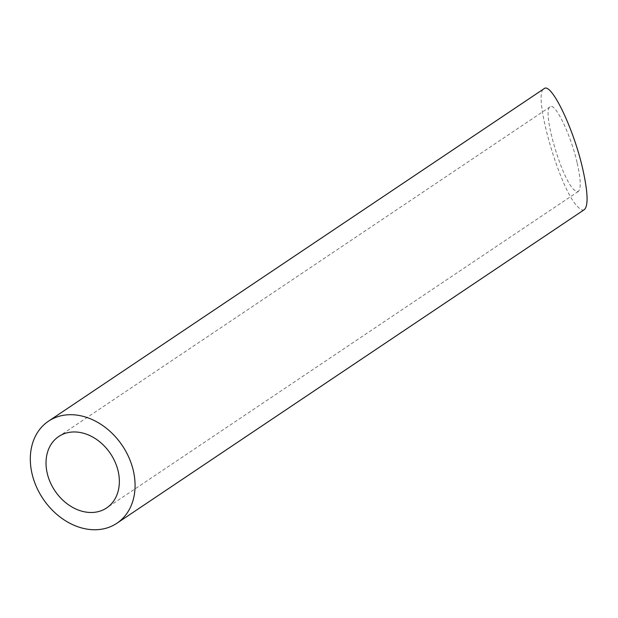 <?xml version="1.0" encoding="UTF-8"?>
<svg xmlns="http://www.w3.org/2000/svg" width="618" height="618" viewBox="0 0 618 618"><rect width="100%" height="100%" fill="white"/><g stroke="black" fill="none" stroke-linecap="round" stroke-linejoin="round"><path stroke-width="0.46" stroke-dasharray="3.09 2.32" d="M577.212 163.129C580.804 179.243 581.183 188.683 578.348 191.456L576.285 191.51L573.612 189.394C560.843 177.119 541.731 109.88 550.136 106.821C555.134 102.117 570.901 134.909 577.212 163.129M584.396 209.595C582.72 210.668 580.464 209.687 577.629 206.644C559.383 189.108 532.083 93.063 544.087 88.683M550.136 106.821L58.733 436.509M578.348 191.456L106.651 507.926"/><path stroke-width="0.93" d="M92.059 512.476A43.005 33.418 -123.9 0 0 106.651 507.926A43.005 33.418 -123.9 0 0 110.444 453.604A43.005 33.418 -123.9 0 0 58.733 436.509A43.005 33.418 -123.9 0 0 50.259 482.334A43.005 33.418 -123.9 0 0 92.059 512.476M96.076 529.734A61.429 47.74 -123.9 0 0 116.918 523.237A61.429 47.74 -123.9 0 0 122.333 445.624A61.429 47.74 -123.9 0 0 48.467 421.206A61.429 47.74 -123.9 0 0 36.362 486.66A61.429 47.74 -123.9 0 0 96.076 529.734M48.467 421.206L544.087 88.683C551.225 81.962 573.751 128.807 582.774 169.131C587.896 192.152 588.436 205.639 584.396 209.595L116.918 523.237"/></g></svg>
